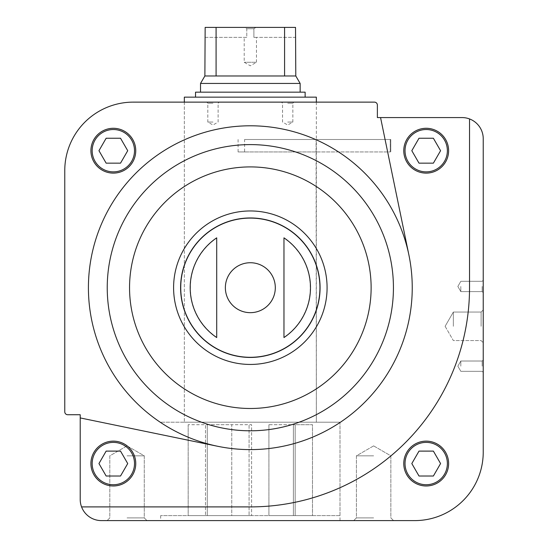 <?xml version="1.0" encoding="UTF-8"?>
<svg xmlns="http://www.w3.org/2000/svg" width="548" height="548" viewBox="0 0 548 548"><rect width="100%" height="100%" fill="white"/><g stroke="black" fill="none" stroke-linecap="round" stroke-linejoin="round"><path stroke-width="0.41" stroke-dasharray="2.74 2.06" d="M250.333 422.207L340.007 422.207L250.333 422.207M316.093 151.947L244.586 151.947L244.586 139.493L316.347 139.493L316.347 422.207L184.327 422.207L316.347 422.207L316.093 151.947L390.238 151.947L316.093 151.947L316.093 139.493L390.238 139.493L390.238 151.947L316.093 151.947L316.093 139.493L390.238 139.493L390.238 151.947L390.772 151.947L390.238 151.947L390.238 139.493L390.772 139.493L316.093 139.493M250.333 102.127L316.347 102.127L250.333 102.127M80.207 417.925L80.207 499.427A21.173 21.173 0 0 0 101.38 520.6L414.733 520.6A68.5 68.5 0 0 0 483.233 452.1L483.233 138.747A21.173 21.173 0 0 0 462.067 117.573L377.373 117.573L377.373 105.079A2.952 2.952 0 0 0 374.421 102.127L133.267 102.127A68.5 68.5 0 0 0 64.767 170.627L64.767 411.788A2.952 2.952 0 0 0 67.712 414.733L80.207 414.733L80.207 417.925L217.625 446.271A161.907 161.907 0 0 0 408.904 254.991L380.559 117.573L408.904 254.991A161.907 161.907 0 0 1 217.625 446.271L80.207 417.925L217.625 446.271A161.907 161.907 0 0 0 408.904 254.991L380.559 117.573M403.773 463.56A22.42 22.42 0 0 1 437.407 444.14A22.42 22.42 0 0 1 437.407 482.973A22.42 22.42 0 0 1 403.773 463.56A22.42 22.42 0 0 1 437.407 444.14A22.42 22.42 0 0 1 437.407 482.973A22.42 22.42 0 0 1 403.773 463.56A22.42 22.42 0 0 1 437.407 444.14A22.42 22.42 0 0 1 437.407 482.973A22.42 22.42 0 0 1 403.773 463.56M81.57 506.9L250.333 506.9A219.2 219.2 0 0 0 469.533 287.7L469.533 118.937M90.92 150.7A22.42 22.42 0 0 1 124.547 131.287A22.42 22.42 0 0 1 124.547 170.113A22.42 22.42 0 0 1 90.92 150.7A22.42 22.42 0 0 1 124.547 131.287A22.42 22.42 0 0 1 124.547 170.113A22.42 22.42 0 0 1 90.92 150.7A22.42 22.42 0 0 1 124.547 131.287A22.42 22.42 0 0 1 124.547 170.113A22.42 22.42 0 0 1 90.92 150.7M216.707 337.315A59.938 59.938 0 0 1 216.707 238.085L216.707 337.315L216.707 238.085M283.967 238.085L283.967 337.315A59.938 59.938 0 0 0 283.967 238.085L283.967 337.315M127.04 520.6L146.967 520.6L127.04 520.6M373.633 520.6L353.7 520.6L373.633 520.6M250.333 520.6L340.007 520.6L250.333 520.6M483.233 326.307L483.233 342.699L483.233 326.307M483.233 366.167L483.233 359.933L483.233 366.167M483.233 286.453L483.233 280.227L483.233 286.453M287.7 102.127L293.927 102.127L287.7 102.127M212.973 102.127L206.747 102.127L212.973 102.127M180.593 287.7A69.747 69.747 0 0 1 285.207 227.297A69.747 69.747 0 0 1 285.207 348.103A69.747 69.747 0 0 1 180.593 287.7M127.04 455.833L144.275 455.833L127.04 455.833M127.04 517.901L144.275 517.901L127.04 517.901M373.633 455.833L356.399 455.833L373.633 455.833M373.633 517.901L356.399 517.901L373.633 517.901M212.973 103.209L207.822 103.209L212.973 103.209M212.973 122.053L207.822 122.053L212.973 122.053M287.7 103.209L292.851 103.209L287.7 103.209M287.7 122.053L292.851 122.053L287.7 122.053M460.82 286.453L460.82 291.605L460.82 286.453M482.158 286.453L482.158 291.605L482.158 286.453M460.82 366.167L460.82 361.016L460.82 366.167M482.158 366.167L482.158 361.016L482.158 366.167M453.347 326.307L453.347 312.052L453.347 326.307M481.103 326.307L481.103 312.052L481.103 326.307M403.773 150.7A22.42 22.42 0 0 1 437.407 131.287A22.42 22.42 0 0 1 437.407 170.113A22.42 22.42 0 0 1 403.773 150.7A22.42 22.42 0 0 0 426.193 173.12A22.42 22.42 0 0 0 448.613 150.7A22.42 22.42 0 0 0 426.193 128.28A22.42 22.42 0 0 0 403.773 150.7A22.42 22.42 0 0 1 437.407 131.287A22.42 22.42 0 0 1 437.407 170.113A22.42 22.42 0 0 1 403.773 150.7A22.42 22.42 0 0 1 437.407 131.287A22.42 22.42 0 0 1 437.407 170.113A22.42 22.42 0 0 1 403.773 150.7M250.333 506.9A219.2 219.2 0 0 0 469.533 287.7A219.2 219.2 0 0 1 250.333 506.9M135.753 463.56A22.42 22.42 0 0 0 113.333 441.14A22.42 22.42 0 0 0 90.92 463.56A22.42 22.42 0 0 0 113.333 485.973A22.42 22.42 0 0 0 135.753 463.56M419.001 163.153L433.386 163.153L440.578 150.7L433.386 138.247L419.001 138.247L411.815 150.7L419.001 163.153L411.815 150.7L419.001 138.247L433.386 138.247L419.001 138.247L411.815 150.7L419.001 163.153L433.386 163.153L419.001 163.153M419.001 476.013L433.386 476.013L440.578 463.56L433.386 451.107L419.001 451.107L411.815 463.56L419.001 476.013L411.815 463.56L419.001 451.107L433.386 451.107L440.578 463.56L433.386 476.013L419.001 476.013L411.815 463.56L419.001 451.107L433.386 451.107L440.578 463.56L433.386 476.013L419.001 476.013M440.578 150.7L433.386 163.153L440.578 150.7L433.386 138.247L440.578 150.7M106.148 163.153L120.526 163.153L127.718 150.7L120.526 138.247L106.148 138.247L98.955 150.7L106.148 163.153L98.955 150.7L106.148 138.247L120.526 138.247L127.718 150.7L120.526 163.153L106.148 163.153L98.955 150.7L106.148 138.247L120.526 138.247L127.718 150.7L120.526 163.153L106.148 163.153M106.148 476.013L120.526 476.013L127.718 463.56L120.526 451.107L106.148 451.107L98.955 463.56L106.148 476.013L98.955 463.56L106.148 451.107L120.526 451.107L106.148 451.107L98.955 463.56L106.148 476.013L120.526 476.013L106.148 476.013M90.92 463.56A22.42 22.42 0 0 1 124.547 444.14A22.42 22.42 0 0 1 124.547 482.973A22.42 22.42 0 0 1 90.92 463.56A22.42 22.42 0 0 1 124.547 444.14A22.42 22.42 0 0 1 124.547 482.973A22.42 22.42 0 0 1 90.92 463.56M127.718 463.56L120.526 476.013L127.718 463.56L120.526 451.107L127.718 463.56M244.586 139.493L390.238 139.493M238.099 139.493L238.099 151.947L390.238 151.947M238.099 151.947L244.586 151.947M316.347 102.127L316.347 139.493L316.347 102.127M184.327 97.147L316.347 97.147M312.483 515.62L295.173 515.62L312.497 515.62L312.483 424.7L312.483 515.62L312.497 424.7L295.173 424.7L295.173 515.62L268.91 515.62L295.173 515.62L295.173 424.7L312.483 424.7M251.594 515.62L231.763 515.62L251.594 515.62L251.594 424.7L249.08 424.7L249.08 515.62L249.08 424.7L231.763 424.7L231.763 515.62L207.281 515.62L231.763 515.62L231.763 424.7L207.281 424.7L207.281 515.62L188.183 515.62L207.281 515.62L207.281 424.7L205.5 424.7L205.5 515.62L205.5 424.7L188.183 424.7L188.183 515.62L188.176 424.7L205.5 424.7L205.5 515.62L205.5 424.7L251.594 424.7L251.594 515.62M340.007 515.62L160.667 515.62L340.007 515.62L340.007 422.207L160.667 422.207L340.007 422.207L340.007 520.6M204.877 37.367L246.778 37.367L246.778 28.749L253.895 28.749L246.778 28.749L244.764 27.4L255.909 27.4L244.764 27.4L246.778 28.749L246.778 37.367L205.151 37.367L205.151 27.4L295.523 27.4L255.909 27.4L295.523 27.4L295.523 37.367L253.895 37.367L256.457 37.367L256.457 62.273L244.209 62.273L256.457 62.273L250.333 65.808L244.209 62.273L244.209 37.367L246.778 37.367L244.209 37.367M216.083 27.4L216.083 75.973L295.797 75.973M204.877 75.973L216.083 75.973M295.797 37.367L253.895 37.367L253.895 28.749L255.909 27.4L253.895 28.749L253.895 37.367L256.457 37.367M284.583 27.4L284.583 75.973M200.52 83.447L300.153 83.447M300.153 92.167L200.52 92.167L300.153 92.167M195.533 92.167L305.133 92.167M305.133 97.147L195.533 97.147L305.133 97.147M268.91 424.7L268.91 515.62L268.91 424.7L293.392 424.7L293.392 515.62L293.392 424.7L295.173 424.7L295.173 515.62L295.173 424.7L268.91 424.7M173.593 287.7A76.747 76.747 0 0 1 288.707 221.234A76.747 76.747 0 0 1 288.707 354.166A76.747 76.747 0 0 1 173.593 287.7M180.73 287.7A69.61 69.61 0 0 1 285.138 227.42A69.61 69.61 0 0 1 285.138 347.98A69.61 69.61 0 0 1 180.73 287.7M225.317 287.7A25.023 25.023 0 0 1 250.333 262.677A25.023 25.023 0 0 1 275.356 287.7A25.023 25.023 0 0 1 250.333 312.723A25.023 25.023 0 0 1 225.317 287.7M405.02 150.7A21.173 21.173 0 0 1 436.783 132.363A21.173 21.173 0 0 1 436.783 169.037A21.173 21.173 0 0 1 405.02 150.7M405.02 463.56A21.173 21.173 0 0 1 436.783 445.223A21.173 21.173 0 0 1 436.783 481.898A21.173 21.173 0 0 1 405.02 463.56M92.167 150.7A21.173 21.173 0 0 1 123.923 132.363A21.173 21.173 0 0 1 123.923 169.037A21.173 21.173 0 0 1 92.167 150.7M92.167 463.56A21.173 21.173 0 0 1 123.923 445.223A21.173 21.173 0 0 1 123.923 481.898A21.173 21.173 0 0 1 92.167 463.56M184.327 102.127L184.327 422.207L184.327 102.127M160.667 515.62L160.667 520.6M127.04 445.887L109.812 455.833L109.812 517.901L107.113 520.6L109.812 517.901L109.812 455.833L127.04 445.887L144.275 455.833L144.275 517.901L146.967 520.6L144.275 517.901L144.275 455.833L127.04 445.887M373.633 445.887L356.399 455.833L356.399 517.901L353.7 520.6L356.399 517.901L356.399 455.833L373.633 445.887L390.861 455.833L390.861 517.901L393.56 520.6L390.861 517.901L390.861 455.833L373.633 445.887M218.125 103.209L219.2 102.127L218.125 103.209L218.125 122.053L212.973 125.026L207.822 122.053L207.822 103.209L206.747 102.127L207.822 103.209L207.822 122.053L212.973 125.026L218.125 122.053L218.125 103.209M292.851 103.209L293.927 102.127L292.851 103.209L292.851 122.053L287.7 125.026L282.549 122.053L282.549 103.209L281.473 102.127L282.549 103.209L282.549 122.053L287.7 125.026L292.851 122.053L292.851 103.209M457.847 286.453L460.82 291.605L482.158 291.605L483.233 292.68L482.158 291.605L460.82 291.605L457.847 286.453L460.82 281.309L482.158 281.309L483.233 280.227L482.158 281.309L460.82 281.309L457.847 286.453M457.847 366.167L460.82 371.311L482.158 371.311L483.233 372.393L482.158 371.311L460.82 371.311L457.847 366.167L460.82 361.016L482.158 361.016L483.233 359.933L482.158 361.016L460.82 361.016L457.847 366.167M445.113 326.307L453.347 340.561L481.103 340.561L483.233 342.699L481.103 340.561L453.347 340.561L445.113 326.307L453.347 312.052L481.103 312.052L483.233 309.921L481.103 312.052L453.347 312.052L445.113 326.307M390.772 139.493L390.772 151.947L390.772 139.493M188.176 424.7L188.176 515.62"/><path stroke-width="0.82" d="M80.207 417.925L80.207 499.427A21.173 21.173 0 0 0 101.38 520.6L414.733 520.6A68.5 68.5 0 0 0 483.233 452.1L483.233 138.747A21.173 21.173 0 0 0 462.067 117.573L377.373 117.573L377.373 105.079A2.952 2.952 0 0 0 374.421 102.127L133.267 102.127A68.5 68.5 0 0 0 64.767 170.627L64.767 411.788A2.952 2.952 0 0 0 67.712 414.733L80.207 414.733L80.207 417.925L217.625 446.271A161.907 161.907 0 0 1 233.893 126.629A161.907 161.907 0 0 1 408.904 254.991L380.559 117.573M403.773 463.56A22.42 22.42 0 0 1 437.407 444.14A22.42 22.42 0 0 1 437.407 482.973A22.42 22.42 0 0 1 403.773 463.56M81.57 506.9L250.333 506.9A219.2 219.2 0 0 0 469.533 287.7L469.533 118.937M216.707 237.839L216.707 337.561A60.136 60.136 0 0 1 216.707 237.839L216.707 337.561M283.967 337.561A60.136 60.136 0 0 0 283.967 237.839L283.967 337.561L283.967 237.839M90.92 150.7A22.42 22.42 0 0 1 124.547 131.287A22.42 22.42 0 0 1 124.547 170.113A22.42 22.42 0 0 1 90.92 150.7M180.593 287.7A69.747 69.747 0 0 1 285.207 227.297A69.747 69.747 0 0 1 285.207 348.103A69.747 69.747 0 0 1 180.593 287.7M217.625 446.271A161.907 161.907 0 0 0 408.904 254.991M90.92 463.56A22.42 22.42 0 0 1 124.547 444.14A22.42 22.42 0 0 1 124.547 482.973A22.42 22.42 0 0 1 90.92 463.56A22.42 22.42 0 0 1 124.547 444.14A22.42 22.42 0 0 1 124.547 482.973A22.42 22.42 0 0 1 90.92 463.56M440.578 150.7L433.386 138.247L419.001 138.247L411.815 150.7L419.001 163.153L433.386 163.153L440.578 150.7M403.773 150.7A22.42 22.42 0 0 1 437.407 131.287A22.42 22.42 0 0 1 437.407 170.113A22.42 22.42 0 0 1 403.773 150.7M433.386 451.107L419.001 451.107L411.815 463.56L419.001 476.013L433.386 476.013L440.578 463.56L433.386 451.107M120.526 138.247L106.148 138.247L98.955 150.7L106.148 163.153L120.526 163.153L127.718 150.7L120.526 138.247M127.718 463.56L120.526 451.107L106.148 451.107L98.955 463.56L106.148 476.013L120.526 476.013L127.718 463.56M184.327 102.127L184.327 97.147L316.347 97.147L316.347 102.127M284.583 27.4L284.583 75.973L295.797 75.973L295.523 27.4L205.151 27.4L204.877 75.973L200.52 83.447L200.52 92.167M216.083 27.4L216.083 75.973L204.877 75.973M295.797 75.973L300.153 83.447L200.52 83.447M284.583 75.973L216.083 75.973M300.153 83.447L300.153 92.167M305.133 97.147L305.133 92.167L195.533 92.167L195.533 97.147M225.365 287.7A24.968 24.968 0 0 1 250.333 262.732A24.968 24.968 0 0 1 275.308 287.7A24.968 24.968 0 0 1 250.333 312.668A24.968 24.968 0 0 1 225.365 287.7M180.737 287.7A69.596 69.596 0 0 1 285.131 227.427A69.596 69.596 0 0 1 285.131 347.973A69.596 69.596 0 0 1 180.737 287.7M173.593 287.7A76.747 76.747 0 0 1 288.707 221.234A76.747 76.747 0 0 1 288.707 354.166A76.747 76.747 0 0 1 173.593 287.7M129.547 287.7A120.786 120.786 0 0 1 310.73 183.094A120.786 120.786 0 0 1 310.73 392.306A120.786 120.786 0 0 1 129.547 287.7M107.237 287.7A143.097 143.097 0 0 1 321.888 163.777A143.097 143.097 0 0 1 321.888 411.623A143.097 143.097 0 0 1 107.237 287.7M405.02 150.7A21.173 21.173 0 0 1 436.783 132.363A21.173 21.173 0 0 1 436.783 169.037A21.173 21.173 0 0 1 405.02 150.7M405.02 463.56A21.173 21.173 0 0 1 436.783 445.223A21.173 21.173 0 0 1 436.783 481.898A21.173 21.173 0 0 1 405.02 463.56M92.167 150.7A21.173 21.173 0 0 1 123.923 132.363A21.173 21.173 0 0 1 123.923 169.037A21.173 21.173 0 0 1 92.167 150.7M92.167 463.56A21.173 21.173 0 0 1 123.923 445.223A21.173 21.173 0 0 1 123.923 481.898A21.173 21.173 0 0 1 92.167 463.56"/></g></svg>
